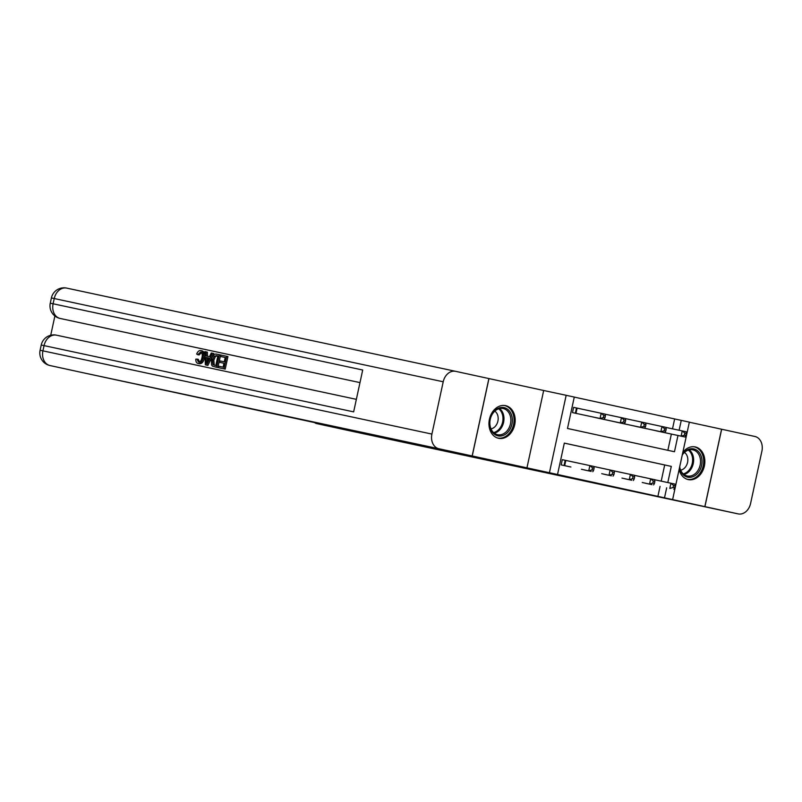 <?xml version="1.0" encoding="UTF-8"?>
<svg xmlns="http://www.w3.org/2000/svg" width="802" height="802" viewBox="0 0 802 802"><rect width="100%" height="100%" fill="white"/><g stroke="black" fill="none" stroke-linecap="round" stroke-linejoin="round"><path stroke-width="1.2" d="M581.881 479.997L625.72 489.451L581.881 479.997M498.543 438.293A16.702 12.942 102.1 0 0 498.583 438.303A16.702 12.942 102.1 0 0 514.724 424.699A16.702 12.942 102.1 0 0 505.601 405.652A16.702 12.942 102.1 0 0 505.571 405.642A16.702 12.942 102.1 0 0 489.431 419.245A16.702 12.942 102.1 0 0 498.543 438.293M679.124 469.501A16.702 12.942 102.1 0 0 688.206 479.576A16.702 12.942 102.1 0 0 688.236 479.586A16.702 12.942 102.1 0 0 704.377 465.992A16.702 12.942 102.1 0 0 695.264 446.935A16.702 12.942 102.1 0 0 695.224 446.935A16.702 12.942 102.1 0 0 682.833 452.338M517.691 465.992L554.042 473.842L517.691 465.992M314.083 422.163A12.842 8.12 -77.7 0 0 316.73 423.606L738.151 513.892L549.43 472.729L566.172 395.306L574.272 397.07L567.485 428.458L674.472 451.747L677.981 435.496M443.215 381.772L54.235 298.544A12.842 9.955 -77.9 0 1 66.656 288.098L455.626 371.326A12.842 9.955 102.1 0 0 455.626 371.326A12.842 9.955 102.1 0 0 443.215 381.772L431.907 434.082A12.842 9.955 102.1 0 0 438.915 448.749L549.43 472.729M438.915 448.749L82.355 372.579A12.842 8.12 102.3 0 1 82.345 372.579L629.209 490.303L316.75 423.606A12.842 8.12 -77.7 0 0 316.75 423.606L349.151 430.664A12.842 8.12 102.3 0 1 349.151 430.664A12.842 8.12 102.3 0 1 349.141 430.654M557.731 474.734L603.525 484.619L557.731 474.734M552.057 473.511L579.034 479.285L552.057 473.501M455.656 371.336L488.969 378.584L472.228 456.007M704.838 506.643L721.579 429.22L689.349 422.213M657.901 496.368L660.056 486.383M661.199 481.14L664.688 464.98L564.317 443.125L557.53 474.493M651.946 484.649L642.232 482.493M631.685 480.238L621.971 478.082M611.425 475.827L601.711 473.671M591.164 471.416L581.44 469.26M564.939 460.248L562.302 459.666L561.169 464.899L570.904 467.005M672.507 428.829L674.642 418.945L574.262 397.1M667.865 450.313L671.374 434.082M663.254 432.338L653.54 430.193M642.993 427.927L633.279 425.782M622.733 423.516L613.019 421.371M602.472 419.105L592.758 416.96M576.247 407.937L573.61 407.356L572.478 412.589L582.212 414.704M526.934 467.917L543.676 390.494L488.969 378.584M543.676 390.494L566.172 395.306M674.642 418.945L689.359 422.133L672.627 499.546M667.805 482.553L671.304 466.393L564.317 443.105M664.517 497.781L666.673 487.806M679.124 430.253L681.259 420.368M664.688 464.98L671.304 466.393M576.869 478.904L599.736 483.796L576.869 478.904M548.267 472.659L562.663 475.776L548.277 472.619M660.617 431.777L685.159 437.03L681.109 436.148L682.241 430.915L666.031 427.446M684.838 433.12L682.241 430.915L686.291 431.797L686.462 433.471L684.838 433.12L684.387 435.215L686.001 435.566L686.462 433.471M684.387 435.215L681.109 436.148L656.166 430.814M686.001 435.566L685.159 437.03M644.858 483.115L649.309 484.087M654.723 479.756L674.983 484.107L675.144 485.781L673.53 485.431L673.078 487.516L674.693 487.877L675.144 485.781M673.078 487.516L669.8 488.458L670.933 483.225L673.53 485.431M673.85 489.34L674.693 487.877M640.357 427.366L664.898 432.619L660.848 431.737L661.981 426.504L645.77 423.035M664.577 428.709L661.981 426.504L666.031 427.386L666.191 429.06L664.577 428.709L664.126 430.804L665.74 431.155L666.191 429.06M664.126 430.804L660.848 431.737L635.906 426.403M665.74 431.155L664.898 432.619M620.096 422.955L644.638 428.208L640.587 427.326L641.71 422.093L625.51 418.624M644.307 424.298L641.71 422.093L645.77 422.975L645.931 424.649L644.307 424.298L643.856 426.393L645.48 426.744L645.931 424.649M643.856 426.393L640.587 427.326L615.645 421.992M645.48 426.744L644.638 428.208M599.836 418.544L624.377 423.797L620.317 422.915L621.45 417.682L605.249 414.213M624.046 419.887L621.45 417.682L625.51 418.564L625.67 420.238L624.046 419.887L623.595 421.982L625.219 422.333L625.67 420.238M623.595 421.982L620.317 422.915L595.385 417.581M625.219 422.333L624.377 423.797M624.598 478.704L629.049 479.676M634.462 475.345L654.723 479.696L654.883 481.37L653.259 481.02L652.808 483.105L654.432 483.466L654.883 481.37M652.808 483.105L649.54 484.047L650.673 478.814L653.259 481.02M653.59 484.929L654.432 483.466M604.337 474.293L608.788 475.265M614.202 470.934L634.462 475.285L634.623 476.959L632.999 476.609L632.547 478.694L634.171 479.055L634.623 476.959M632.547 478.694L629.279 479.636L630.402 474.403L632.999 476.609M633.329 480.518L634.171 479.055M584.067 469.882L588.528 470.854M593.941 466.523L614.192 470.874L614.362 472.548L612.738 472.198L612.287 474.283L613.911 474.644L614.362 472.548M612.287 474.283L609.009 475.225L610.142 469.992L612.738 472.198M613.069 476.107L613.911 474.644M579.575 414.133L604.117 419.386L600.056 418.504L601.189 413.271L573.61 407.366M603.786 415.476L601.189 413.271L605.239 414.153L605.41 415.827L603.786 415.476L603.335 417.571L604.959 417.922L605.41 415.827M603.335 417.571L600.056 418.504L575.114 413.17M604.959 417.922L604.117 419.386M563.806 465.471L568.257 466.443M562.302 459.676L593.931 466.463L594.102 468.137L592.477 467.787L592.026 469.872L593.65 470.233L594.102 468.137M592.026 469.872L588.748 470.814L589.881 465.581L592.477 467.787M592.798 471.696L593.65 470.233M682.392 454.383A14.446 11.198 -77.9 0 1 698.783 451.987A14.446 11.198 -77.9 0 1 698.622 472.157A14.446 11.198 -77.9 0 1 682.552 474.072A14.446 11.198 -77.9 0 1 679.565 467.466M679.695 466.834A13.383 10.366 102.1 0 0 682.492 473.11A13.383 10.366 102.1 0 0 687.214 475.977A13.383 10.366 102.1 0 0 699.073 468.388A13.383 10.366 102.1 0 0 697.529 452.669A13.383 10.366 102.1 0 0 692.808 449.812A13.383 10.366 102.1 0 0 682.251 455.015M680.657 470.162A9.524 7.378 102.1 0 0 687.314 463.366A9.524 7.378 102.1 0 0 685.7 453.541A9.524 7.378 102.1 0 0 684.457 452.428M686.763 479.155A16.591 12.852 102.1 0 0 687.204 479.255A16.591 12.852 102.1 0 0 701.91 469.852A16.591 12.852 102.1 0 0 699.986 450.353A16.591 12.852 102.1 0 0 694.141 446.804A16.591 12.852 102.1 0 0 693.7 446.724M503.846 435.165A14.446 11.198 -77.9 0 1 490.012 426.744A14.446 11.198 -77.9 0 1 498.192 408.318A14.446 11.198 -77.9 0 1 512.017 416.749A14.446 11.198 -77.9 0 1 503.846 435.165M497.741 409.17A13.383 10.366 102.1 0 0 489.842 422.875A13.383 10.366 102.1 0 0 497.561 434.684A13.383 10.366 102.1 0 0 502.974 434.032A13.383 10.366 102.1 0 0 510.874 420.328A13.383 10.366 102.1 0 0 503.155 408.519A13.383 10.366 102.1 0 0 497.741 409.17M491.004 428.88A9.524 7.378 102.1 0 0 492.558 428.388A9.524 7.378 102.1 0 0 498.082 420.098A9.524 7.378 102.1 0 0 494.804 411.135M497.11 437.862A16.591 12.852 102.1 0 0 497.551 437.972A16.591 12.852 102.1 0 0 504.268 437.16A16.591 12.852 102.1 0 0 514.062 420.168A16.591 12.852 102.1 0 0 504.488 405.521A16.591 12.852 102.1 0 0 504.047 405.441M738.151 513.892A12.842 9.955 102.1 0 0 738.181 513.902A12.842 9.955 102.1 0 0 750.592 503.455L761.9 451.145A12.842 9.955 102.1 0 0 754.893 436.478L721.579 429.22M704.918 506.663L721.66 429.24M201.893 352.329L198.996 354.995L196.66 354.063C197.683 351.497 199.056 350.334 200.811 350.574L202.104 350.855C204.47 351.717 205.222 354.153 204.37 358.173C203.487 362.023 201.813 363.877 199.347 363.737L198.044 363.456C196.49 363.055 195.738 361.622 195.778 359.146L198.274 359.296L199.708 362.303M212.46 353.231L213.753 353.522L207.888 365.401L205.332 364.84L204.891 351.617L206.084 351.867L206.154 355.928L209.533 356.649L211.277 352.98L212.46 353.231L206.595 365.11L207.888 365.401M206.084 351.867L207.377 352.148L207.447 356.208M227.938 356.549L225.222 369.1L218.324 367.627L218.645 366.173L223.116 367.136L223.958 363.276L219.778 362.384L220.099 360.93L224.269 361.822L225.212 357.481L220.53 356.479L220.841 355.025L227.938 356.549M62.546 318.975L60.12 318.444A12.842 9.955 -77.9 0 1 53.102 303.778L54.235 298.544L51.408 297.943L50.275 303.176A12.842 12.842 0 0 0 60.1 318.444A12.842 8.12 -77.7 0 0 60.12 318.444L359.978 382.604L62.546 318.975A12.842 8.12 102.3 0 1 62.536 318.965A12.842 8.12 102.3 0 1 62.516 318.965M54.887 315.988L50.727 335.266M219.317 354.705L216.6 367.256L212.52 366.193L211.558 365.05L211.427 359.657C212.289 355.637 213.964 353.782 216.47 354.093L220.61 354.985L217.893 367.537L215.086 366.935M49.834 365.501A12.842 8.12 -77.7 0 0 49.924 365.522L82.345 372.579A12.842 8.12 102.3 0 1 82.325 372.569M41.233 345.02A12.842 12.842 0 0 1 56.471 335.176L356.359 399.346L56.471 335.176A12.842 9.955 -77.9 0 1 56.501 335.186A12.842 9.955 -77.9 0 0 44.06 345.622L41.233 345.02L40.1 350.253A12.842 12.842 0 0 0 49.924 365.522A12.842 8.12 -77.7 0 0 49.945 365.522A12.842 9.955 -77.9 0 1 42.927 350.855L44.06 345.622L353.652 411.867L362.704 370.013L50.275 303.176M488.889 378.564L472.147 455.987M225.212 357.481L220.53 356.479M223.958 363.276L219.778 362.384M226.645 356.268L223.928 368.82L225.222 369.1M223.928 368.82L218.324 367.627M217.883 355.908L214.174 356.048L212.54 359.918L212.931 364.679L215.788 365.572L217.883 355.908M216.6 367.256L217.893 367.537M217.883 355.918L215.477 356.329L213.833 360.198L214.224 364.97L215.477 365.501M216.239 355.557L217.542 355.837M214.174 356.048L215.477 356.329M212.54 359.918L213.833 360.198M212.931 364.679L214.224 364.97M207.317 361.331L208.881 358.023L206.174 357.451L206.274 363.527L207.317 361.331M205.332 364.84L206.625 365.131M208.881 358.033L207.467 357.732L207.528 360.9M206.174 357.451L207.467 357.732M196.981 359.005L198.415 362.013C200.209 362.013 201.392 360.559 201.954 357.662C202.685 354.745 202.234 352.87 200.6 352.048L197.693 354.715M200.811 350.574C203.177 351.436 203.929 353.872 203.076 357.892L204.37 358.173M203.076 357.892C202.194 361.742 200.51 363.597 198.044 363.456M577.109 408.118L575.976 413.351M576.498 407.987L575.365 413.22M564.057 465.531L565.189 460.298M564.668 465.661L565.801 460.428M689.199 449.852A13.383 10.366 -77.9 0 1 690.632 451.195A13.383 10.366 -77.9 0 1 692.968 464.749A13.383 10.366 -77.9 0 1 683.936 474.453M683.254 473.892A12.942 10.025 102.1 0 0 691.986 464.498A12.942 10.025 102.1 0 0 689.73 451.386A12.942 10.025 102.1 0 0 688.347 450.092M499.546 408.559A13.383 10.366 -77.9 0 1 503.806 421.15A13.383 10.366 -77.9 0 1 496.077 432.559A13.383 10.366 -77.9 0 1 494.273 433.17M493.601 432.599A12.942 10.025 102.1 0 0 495.335 432.007A12.942 10.025 102.1 0 0 502.814 420.98A12.942 10.025 102.1 0 0 498.694 408.799M349.221 430.674A12.842 9.955 -77.9 0 1 349.201 430.674A12.842 9.955 -77.9 0 1 349.171 430.664A12.842 12.842 0 0 0 349.201 430.674L738.181 513.902M40.1 350.253L431.907 434.082M51.408 297.943A12.842 12.842 0 0 1 66.656 288.098A12.842 9.955 -77.9 0 1 66.676 288.108L455.606 371.326M206.234 360.91L207.397 361.161M60.1 318.444L62.536 318.965"/></g></svg>
